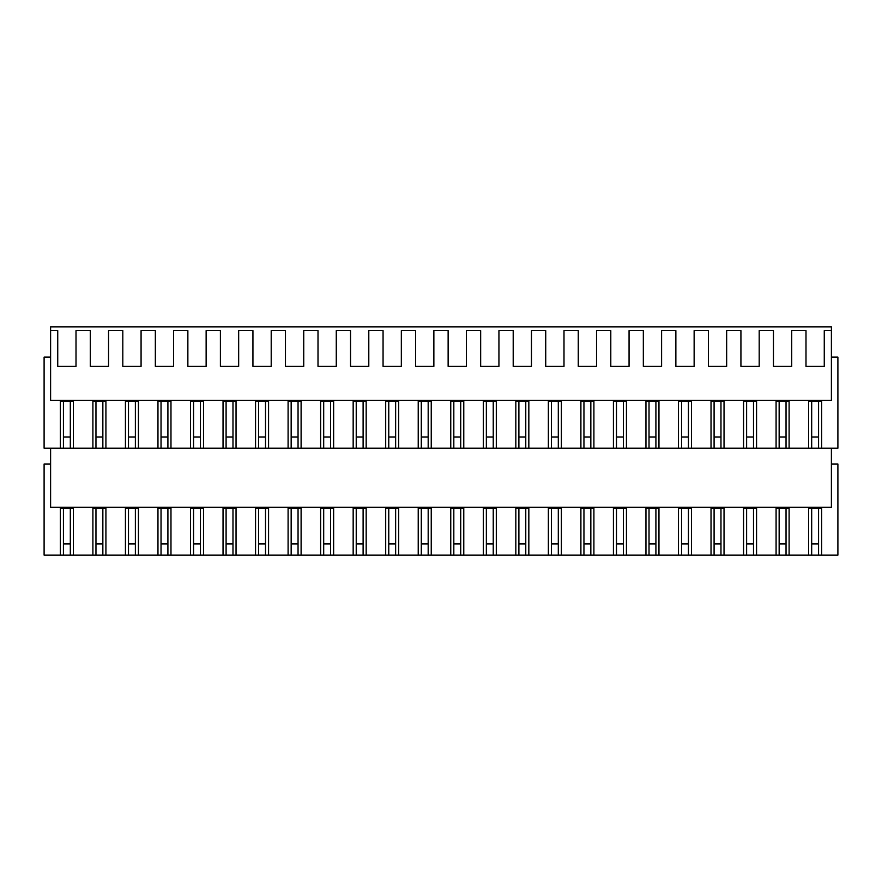 <?xml version="1.0" encoding="UTF-8"?>
<svg xmlns="http://www.w3.org/2000/svg" width="882" height="882" viewBox="0 0 882 882"><rect width="100%" height="100%" fill="white"/><g stroke="black" fill="none" stroke-linecap="round" stroke-linejoin="round"><path stroke-width="1.32" d="M50.605 330.618L50.605 326.902L831.395 326.902L831.395 400.329L50.605 400.329L50.605 330.618L57.738 330.618L57.738 366.405L76.006 366.405L76.006 330.618L90.273 330.618L90.273 366.405L108.541 366.405L108.541 330.618L122.807 330.618L122.807 366.405L141.076 366.405L141.076 330.618L155.342 330.618L155.342 366.405L173.6 366.405L173.6 330.618L187.866 330.618L187.866 366.405L206.134 366.405L206.134 330.618L220.401 330.618L220.401 366.405L238.669 366.405L238.669 330.618L252.936 330.618L252.936 366.405L271.204 366.405L271.204 330.618L285.47 330.618L285.47 366.405L303.739 366.405L303.739 330.618L318.005 330.618L318.005 366.405L336.274 366.405L336.274 330.618L350.54 330.618L350.54 366.405L368.797 366.405L368.797 330.618L383.064 330.618L383.064 366.405L401.332 366.405L401.332 330.618L415.598 330.618L415.598 366.405L433.867 366.405L433.867 330.618L448.133 330.618L448.133 366.405L466.402 366.405L466.402 330.618L480.668 330.618L480.668 366.405L498.936 366.405L498.936 330.618L513.203 330.618L513.203 366.405L531.46 366.405L531.46 330.618L545.726 330.618L545.726 366.405L563.995 366.405L563.995 330.618L578.261 330.618L578.261 366.405L596.53 366.405L596.53 330.618L610.796 330.618L610.796 366.405L629.064 366.405L629.064 330.618L643.331 330.618L643.331 366.405L661.599 366.405L661.599 330.618L675.866 330.618L675.866 366.405L694.134 366.405L694.134 330.618L708.4 330.618L708.4 366.405L726.658 366.405L726.658 330.618L740.924 330.618L740.924 366.405L759.193 366.405L759.193 330.618L773.459 330.618L773.459 366.405L791.727 366.405L791.727 330.618L805.994 330.618L805.994 366.405L824.262 366.405L824.262 330.618L831.395 330.618M50.605 448.199L50.605 507.227L831.395 507.227L831.395 448.199M50.605 357.111L44.1 357.111L44.1 448.199L808.618 448.199L808.618 401.266L821.638 401.266L821.638 448.199L837.9 448.199L837.9 357.111L831.395 357.111M60.362 448.199L60.362 401.266L73.382 401.266L73.382 448.199M92.897 448.199L92.897 401.266L105.917 401.266L105.917 448.199L105.917 401.266M125.431 448.199L125.431 401.266L138.441 401.266L138.441 448.199L138.441 401.266M157.966 448.199L157.966 401.266L170.976 401.266L170.976 448.199L170.976 401.266M190.501 448.199L190.501 401.266L203.51 401.266L203.51 448.199L203.51 401.266M223.036 448.199L223.036 401.266L236.045 401.266L236.045 448.199L236.045 401.266M255.56 448.199L255.56 401.266L268.58 401.266L268.58 448.199L268.58 401.266M288.094 448.199L288.094 401.266L301.104 401.266L301.104 448.199L301.104 401.266M320.629 448.199L320.629 401.266L333.639 401.266L333.639 448.199L333.639 401.266M353.164 448.199L353.164 401.266L366.173 401.266L366.173 448.199L366.173 401.266M385.699 448.199L385.699 401.266L398.708 401.266L398.708 448.199L398.708 401.266M418.222 448.199L418.222 401.266L431.243 401.266L431.243 448.199L431.243 401.266M450.757 448.199L450.757 401.266L463.778 401.266L463.778 448.199L463.778 401.266M483.292 448.199L483.292 401.266L496.301 401.266L496.301 448.199L496.301 401.266M515.827 448.199L515.827 401.266L528.836 401.266L528.836 448.199L528.836 401.266M548.361 448.199L548.361 401.266L561.371 401.266L561.371 448.199L561.371 401.266M580.896 448.199L580.896 401.266L593.906 401.266L593.906 448.199L593.906 401.266M613.42 448.199L613.42 401.266L626.441 401.266L626.441 448.199L626.441 401.266M645.955 448.199L645.955 401.266L658.964 401.266L658.964 448.199L658.964 401.266M678.49 448.199L678.49 401.266L691.499 401.266L691.499 448.199L691.499 401.266M711.024 448.199L711.024 401.266L724.034 401.266L724.034 448.199L724.034 401.266M743.559 448.199L743.559 401.266L756.569 401.266L756.569 448.199L756.569 401.266M776.083 448.199L776.083 401.266L789.103 401.266L789.103 448.199L789.103 401.266M50.605 464.009L44.1 464.009L44.1 555.098L808.618 555.098L808.618 508.153L821.638 508.153L821.638 555.098L837.9 555.098L837.9 464.009L831.395 464.009M60.362 555.098L60.362 508.153L73.382 508.153L73.382 555.098M92.897 555.098L92.897 508.153L105.917 508.153L105.917 555.098M125.431 555.098L125.431 508.153L138.441 508.153L138.441 555.098M157.966 555.098L157.966 508.153L170.976 508.153L170.976 555.098M190.501 555.098L190.501 508.153L203.51 508.153L203.51 555.098M223.036 555.098L223.036 508.153L236.045 508.153L236.045 555.098M255.56 555.098L255.56 508.153L268.58 508.153L268.58 555.098M288.094 555.098L288.094 508.153L301.104 508.153L301.104 555.098M320.629 555.098L320.629 508.153L333.639 508.153L333.639 555.098M353.164 555.098L353.164 508.153L366.173 508.153L366.173 555.098M385.699 555.098L385.699 508.153L398.708 508.153L398.708 555.098M418.222 555.098L418.222 508.153L431.243 508.153L431.243 555.098M450.757 555.098L450.757 508.153L463.778 508.153L463.778 555.098M483.292 555.098L483.292 508.153L496.301 508.153L496.301 555.098M515.827 555.098L515.827 508.153L528.836 508.153L528.836 555.098M548.361 555.098L548.361 508.153L561.371 508.153L561.371 555.098M580.896 555.098L580.896 508.153L593.906 508.153L593.906 555.098M613.42 555.098L613.42 508.153L626.441 508.153L626.441 555.098M645.955 555.098L645.955 508.153L658.964 508.153L658.964 555.098M678.49 555.098L678.49 508.153L691.499 508.153L691.499 555.098M711.024 555.098L711.024 508.153L724.034 508.153L724.034 555.098M743.559 555.098L743.559 508.153L756.569 508.153L756.569 555.098M776.083 555.098L776.083 508.153L789.103 508.153L789.103 555.098M808.618 448.199L821.638 448.199M808.618 555.098L821.638 555.098M818.573 448.199L818.573 401.266M811.683 448.199L811.683 401.266M818.573 555.098L818.573 508.153M811.683 555.098L811.683 508.153M102.852 448.199L102.852 401.266M95.962 448.199L95.962 401.266M95.962 555.098L95.962 508.153M102.852 555.098L102.852 508.153M135.376 448.199L135.376 401.266M128.496 448.199L128.496 401.266M128.496 555.098L128.496 508.153M135.376 555.098L135.376 508.153M167.911 448.199L167.911 401.266M161.031 448.199L161.031 401.266M161.031 555.098L161.031 508.153M167.911 555.098L167.911 508.153M200.446 448.199L200.446 401.266M193.566 448.199L193.566 401.266M193.566 555.098L193.566 508.153M200.446 555.098L200.446 508.153M232.98 448.199L232.98 401.266M226.09 448.199L226.09 401.266M226.09 555.098L226.09 508.153M232.98 555.098L232.98 508.153M265.515 448.199L265.515 401.266M258.624 448.199L258.624 401.266M258.624 555.098L258.624 508.153M265.515 555.098L265.515 508.153M298.05 448.199L298.05 401.266M291.159 448.199L291.159 401.266M291.159 555.098L291.159 508.153M298.05 555.098L298.05 508.153M330.574 448.199L330.574 401.266M323.694 448.199L323.694 401.266M323.694 555.098L323.694 508.153M330.574 555.098L330.574 508.153M363.108 448.199L363.108 401.266M356.229 448.199L356.229 401.266M356.229 555.098L356.229 508.153M363.108 555.098L363.108 508.153M395.643 448.199L395.643 401.266M388.764 448.199L388.764 401.266M388.764 555.098L388.764 508.153M395.643 555.098L395.643 508.153M428.178 448.199L428.178 401.266M421.287 448.199L421.287 401.266M421.287 555.098L421.287 508.153M428.178 555.098L428.178 508.153M460.713 448.199L460.713 401.266M453.822 448.199L453.822 401.266M453.822 555.098L453.822 508.153M460.713 555.098L460.713 508.153M493.236 448.199L493.236 401.266M486.357 448.199L486.357 401.266M486.357 555.098L486.357 508.153M493.236 555.098L493.236 508.153M525.771 448.199L525.771 401.266M518.892 448.199L518.892 401.266M518.892 555.098L518.892 508.153M525.771 555.098L525.771 508.153M558.306 448.199L558.306 401.266M551.426 448.199L551.426 401.266M551.426 555.098L551.426 508.153M558.306 555.098L558.306 508.153M590.841 448.199L590.841 401.266M583.95 448.199L583.95 401.266M583.95 555.098L583.95 508.153M590.841 555.098L590.841 508.153M623.376 448.199L623.376 401.266M616.485 448.199L616.485 401.266M616.485 555.098L616.485 508.153M623.376 555.098L623.376 508.153M655.91 448.199L655.91 401.266M649.02 448.199L649.02 401.266M649.02 555.098L649.02 508.153M655.91 555.098L655.91 508.153M688.434 448.199L688.434 401.266M681.554 448.199L681.554 401.266M681.554 555.098L681.554 508.153M688.434 555.098L688.434 508.153M720.969 448.199L720.969 401.266M714.089 448.199L714.089 401.266M714.089 555.098L714.089 508.153M720.969 555.098L720.969 508.153M753.504 448.199L753.504 401.266M746.624 448.199L746.624 401.266M746.624 555.098L746.624 508.153M753.504 555.098L753.504 508.153M786.038 448.199L786.038 401.266M779.148 448.199L779.148 401.266M779.148 555.098L779.148 508.153M786.038 555.098L786.038 508.153M63.427 448.199L63.427 401.266M70.317 448.199L70.317 401.266M63.427 555.098L63.427 508.153M70.317 555.098L70.317 508.153M70.317 437.053L63.427 437.053M70.317 543.94L63.427 543.94M102.852 437.053L95.962 437.053M102.852 543.94L95.962 543.94M135.376 437.053L128.496 437.053M135.376 543.94L128.496 543.94M167.911 437.053L161.031 437.053M167.911 543.94L161.031 543.94M200.446 437.053L193.566 437.053M200.446 543.94L193.566 543.94M232.98 437.053L226.09 437.053M232.98 543.94L226.09 543.94M265.515 437.053L258.624 437.053M265.515 543.94L258.624 543.94M298.05 437.053L291.159 437.053M298.05 543.94L291.159 543.94M330.574 437.053L323.694 437.053M330.574 543.94L323.694 543.94M363.108 437.053L356.229 437.053M363.108 543.94L356.229 543.94M395.643 437.053L388.764 437.053M395.643 543.94L388.764 543.94M428.178 437.053L421.287 437.053M428.178 543.94L421.287 543.94M460.713 437.053L453.822 437.053M460.713 543.94L453.822 543.94M493.236 437.053L486.357 437.053M493.236 543.94L486.357 543.94M525.771 437.053L518.892 437.053M525.771 543.94L518.892 543.94M558.306 437.053L551.426 437.053M558.306 543.94L551.426 543.94M590.841 437.053L583.95 437.053M590.841 543.94L583.95 543.94M623.376 437.053L616.485 437.053M623.376 543.94L616.485 543.94M655.91 437.053L649.02 437.053M655.91 543.94L649.02 543.94M688.434 437.053L681.554 437.053M688.434 543.94L681.554 543.94M720.969 437.053L714.089 437.053M720.969 543.94L714.089 543.94M753.504 437.053L746.624 437.053M753.504 543.94L746.624 543.94M786.038 437.053L779.148 437.053M786.038 543.94L779.148 543.94M818.573 437.053L811.683 437.053M818.573 543.94L811.683 543.94"/></g></svg>
